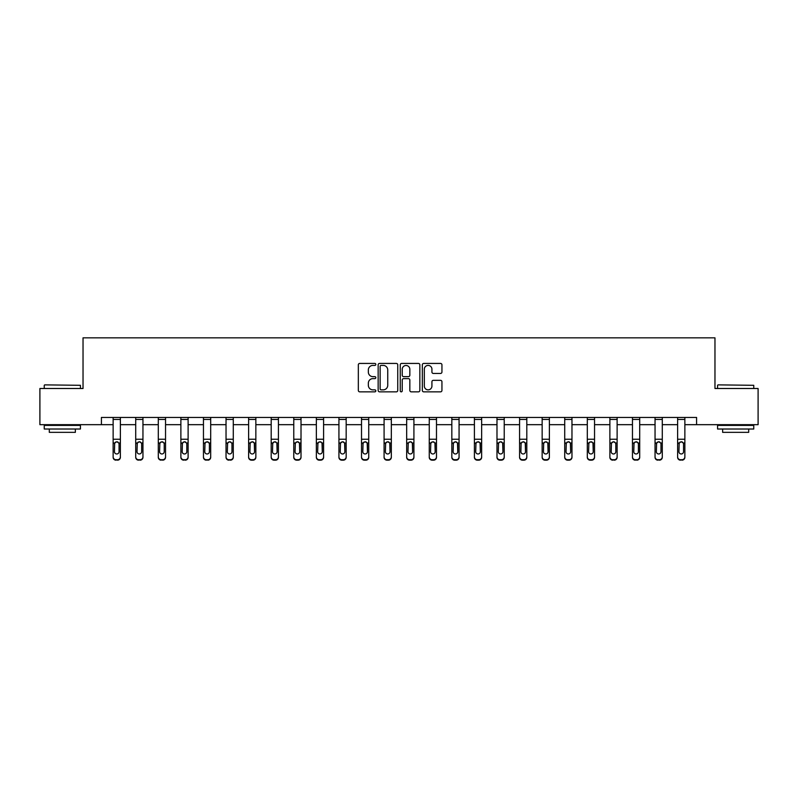 <?xml version="1.0" encoding="UTF-8"?>
<svg xmlns="http://www.w3.org/2000/svg" width="798" height="798" viewBox="0 0 798 798"><rect width="100%" height="100%" fill="white"/><g stroke="black" fill="none" stroke-linecap="round" stroke-linejoin="round"><path stroke-width="1.2" d="M375.838 364.427A0.998 0.998 0 0 0 374.851 363.429L359.748 363.429A1.416 1.416 0 0 0 358.332 364.846L358.332 390.421A1.416 1.416 0 0 0 359.748 391.848L374.851 391.848A0.998 0.998 0 0 0 375.838 390.85A0.998 0.998 0 0 0 374.851 389.853L372.895 389.853A4.549 4.549 0 0 1 368.347 385.304L368.347 383.18A4.549 4.549 0 0 1 372.895 378.631L374.851 378.631A0.998 0.998 0 0 0 375.838 377.634A0.998 0.998 0 0 0 374.851 376.646L372.895 376.646A4.549 4.549 0 0 1 368.347 372.097L368.347 369.963A4.549 4.549 0 0 1 372.895 365.414L374.851 365.414A0.998 0.998 0 0 0 375.838 364.427M440.516 373.444A1.416 1.416 0 0 0 441.942 372.028L441.942 364.846A1.416 1.416 0 0 0 440.516 363.429L423.758 363.429A1.416 1.416 0 0 0 422.332 364.846L422.332 390.421A1.416 1.416 0 0 0 423.758 391.848L440.516 391.848A1.416 1.416 0 0 0 441.942 390.421L441.942 381.753A1.416 1.416 0 0 0 440.516 380.337L433.344 380.337A1.416 1.416 0 0 0 431.927 381.753L431.927 386.052A3.8 3.8 0 0 1 428.127 389.853A3.8 3.8 0 0 1 424.327 386.052L424.327 369.215A3.8 3.8 0 0 1 428.127 365.414A3.8 3.8 0 0 1 431.927 369.215L431.927 372.028A1.416 1.416 0 0 0 433.344 373.444L440.516 373.444M101.416 424.676L39.9 424.676L39.9 388.496L83.032 388.496L83.032 337.833L714.968 337.833L714.968 388.496L758.1 388.496L758.1 424.676L696.584 424.676L696.584 417.444L101.416 417.444L101.416 424.676L113.136 424.676M397.753 364.846A1.416 1.416 0 0 0 396.337 363.429L379.569 363.429A1.416 1.416 0 0 0 378.152 364.846L378.152 390.421A1.416 1.416 0 0 0 379.569 391.848L396.337 391.848A1.416 1.416 0 0 0 397.753 390.421L397.753 364.846M401.663 363.429L418.431 363.429A1.416 1.416 0 0 1 419.848 364.846L419.848 390.421A1.416 1.416 0 0 1 418.431 391.848L411.249 391.848A1.416 1.416 0 0 1 409.833 390.421L409.833 380.048A1.416 1.416 0 0 0 408.416 378.631L403.648 378.631A1.416 1.416 0 0 0 402.232 380.048L402.232 390.85A0.998 0.998 0 0 1 401.234 391.848A0.998 0.998 0 0 1 400.247 390.85L400.247 364.846A1.416 1.416 0 0 1 401.663 363.429M120.378 424.676L135.72 424.676M142.952 424.676L158.293 424.676M165.535 424.676L180.877 424.676M188.119 424.676L203.46 424.676M210.692 424.676L226.034 424.676M233.275 424.676L248.617 424.676M255.849 424.676L271.19 424.676M278.432 424.676L293.774 424.676M301.016 424.676L316.357 424.676M323.589 424.676L338.931 424.676M346.172 424.676L361.514 424.676M368.746 424.676L384.087 424.676M391.329 424.676L406.671 424.676M413.913 424.676L429.254 424.676M436.486 424.676L451.828 424.676M459.069 424.676L474.411 424.676M481.643 424.676L496.984 424.676M504.226 424.676L519.568 424.676M526.81 424.676L542.151 424.676M549.383 424.676L564.725 424.676M571.966 424.676L587.308 424.676M594.54 424.676L609.881 424.676M617.123 424.676L632.465 424.676M639.707 424.676L655.048 424.676M662.28 424.676L677.622 424.676M684.864 424.676L696.584 424.676M381.135 365.414A0.998 0.998 0 0 0 380.137 366.412L380.137 388.855A0.998 0.998 0 0 0 381.135 389.853L383.19 389.853A4.549 4.549 0 0 0 387.738 385.304L387.738 369.963A4.549 4.549 0 0 0 383.19 365.414L381.135 365.414M409.833 369.294A3.8 3.8 0 0 0 406.032 365.494A3.8 3.8 0 0 0 402.232 369.294L402.232 375.22A1.416 1.416 0 0 0 403.648 376.646L408.416 376.646A1.416 1.416 0 0 0 409.833 375.22L409.833 369.294M113.136 443.439L113.136 456.845A2.893 2.873 -0 0 0 116.029 459.718L117.486 459.718A2.893 2.873 -0 0 0 120.378 456.845L120.378 457.294A2.893 2.873 180 0 1 117.486 460.167L117.486 459.718M119.072 451.668L119.072 444.047L119.072 451.668A2.314 2.294 180 0 1 116.757 453.972A2.314 2.294 180 0 0 119.072 451.668M114.443 452.127L114.443 451.668A2.314 2.294 180 0 0 116.757 453.972M115.55 442.062L114.443 443.868M117.964 442.062L116.757 441.723L118.812 442.98L119.072 444.047M113.136 456.845L113.136 417.474L120.378 417.474L120.378 456.845M116.029 459.718L117.486 460.167M116.029 460.167A2.893 2.873 180 0 1 113.136 457.294M113.136 442.98L114.693 442.98L114.443 451.668M114.693 442.98L116.757 441.723M44.678 384.875L80.428 385.304L44.678 384.875M62.334 429.015L44.239 429.015L44.239 425.404L80.428 425.404L80.428 429.015L62.334 429.015M75.361 429.015L75.361 432.346L49.306 432.346L49.306 429.015M718.01 384.875L753.761 385.304L718.01 384.875M735.666 429.015L717.572 429.015L717.572 425.404L753.761 425.404L753.761 429.015L735.666 429.015M748.694 429.015L748.694 432.346L722.639 432.346L722.639 429.015M135.72 443.439L135.72 456.845A2.893 2.873 -0 0 0 138.613 459.718L140.059 459.718A2.893 2.873 -0 0 0 142.952 456.845L142.952 457.294A2.893 2.873 180 0 1 140.059 460.167L140.059 459.718M141.655 451.668L141.655 444.047L141.655 451.668A2.314 2.294 180 0 1 139.341 453.972A2.314 2.294 180 0 0 141.655 451.668M137.017 452.127L137.017 451.668A2.314 2.294 180 0 0 139.341 453.972M138.124 442.062L137.017 443.868M140.548 442.062L139.341 441.723L141.396 442.98L141.655 444.047M158.293 443.439L158.293 456.845A2.893 2.873 -0 0 0 161.196 459.718L162.642 459.718A2.893 2.873 -0 0 0 165.535 456.845L165.535 457.294A2.893 2.873 180 0 1 162.642 460.167L162.642 459.718M164.228 451.668L164.228 444.047L164.228 451.668A2.314 2.294 180 0 1 161.914 453.972A2.314 2.294 180 0 0 164.228 451.668M159.6 452.127L159.6 451.668A2.314 2.294 180 0 0 161.914 453.972M160.707 442.062L159.6 443.868M163.121 442.062L161.914 441.723L163.979 442.98L164.228 444.047M135.72 456.845L135.72 417.474L142.952 417.474L142.952 456.845M138.613 459.718L140.059 460.167M138.613 460.167A2.893 2.873 180 0 1 135.72 457.294M135.72 442.98L137.276 442.98L137.017 451.668M137.276 442.98L139.341 441.723M158.293 456.845L158.293 417.474L165.535 417.474L165.535 456.845M161.196 459.718L162.642 460.167M161.196 460.167A2.893 2.873 180 0 1 158.293 457.294M158.293 442.98L159.859 442.98L159.6 451.668M159.859 442.98L161.914 441.723M180.877 443.439L180.877 456.845A2.893 2.873 -0 0 0 183.769 459.718L185.216 459.718A2.893 2.873 -0 0 0 188.119 456.845L188.119 457.294A2.893 2.873 180 0 1 185.216 460.167L185.216 459.718M186.812 451.668L186.812 444.047L186.812 451.668A2.314 2.294 180 0 1 184.498 453.972A2.314 2.294 180 0 0 186.812 451.668M182.183 452.127L182.183 451.668A2.314 2.294 180 0 0 184.498 453.972M183.291 442.062L182.183 443.868M185.705 442.062L184.498 441.723L186.552 442.98L186.812 444.047M203.46 443.439L203.46 456.845A2.893 2.873 -0 0 0 206.353 459.718L207.799 459.718A2.893 2.873 -0 0 0 210.692 456.845L210.692 457.294A2.893 2.873 180 0 1 207.799 460.167L207.799 459.718M209.395 451.668L209.395 444.047L209.395 451.668A2.314 2.294 180 0 1 207.071 453.972A2.314 2.294 180 0 0 209.395 451.668M204.757 452.127L204.757 451.668A2.314 2.294 180 0 0 207.071 453.972M205.864 442.062L204.757 443.868M208.288 442.062L207.071 441.723L209.136 442.98L209.395 444.047M226.034 443.439L226.034 456.845A2.893 2.873 -0 0 0 228.926 459.718L230.383 459.718A2.893 2.873 -0 0 0 233.275 456.845L233.275 457.294A2.893 2.873 180 0 1 230.383 460.167L230.383 459.718M231.969 451.668L231.969 444.047L231.969 451.668A2.314 2.294 180 0 1 229.654 453.972A2.314 2.294 180 0 0 231.969 451.668M227.34 452.127L227.34 451.668A2.314 2.294 180 0 0 229.654 453.972M228.447 442.062L227.34 443.868M230.861 442.062L229.654 441.723L231.709 442.98L231.969 444.047M180.877 456.845L180.877 417.474L188.119 417.474L188.119 456.845M183.769 459.718L185.216 460.167M183.769 460.167A2.893 2.873 180 0 1 180.877 457.294M180.877 442.98L182.433 442.98L182.183 451.668M182.433 442.98L184.498 441.723M203.46 456.845L203.46 417.474L210.692 417.474L210.692 456.845M206.353 459.718L207.799 460.167M206.353 460.167A2.893 2.873 180 0 1 203.46 457.294M203.46 442.98L205.016 442.98L204.757 451.668M205.016 442.98L207.071 441.723M226.034 456.845L226.034 417.474L233.275 417.474L233.275 456.845M228.926 459.718L230.383 460.167M228.926 460.167A2.893 2.873 180 0 1 226.034 457.294M226.034 442.98L227.6 442.98L227.34 451.668M227.6 442.98L229.654 441.723M248.617 456.845A2.893 2.873 -0 0 0 251.51 459.718L251.51 460.167A2.893 2.873 180 0 1 248.617 457.294L248.617 417.474L255.849 417.474L255.849 457.294A2.893 2.873 180 0 1 252.956 460.167L252.956 459.718A2.893 2.873 -0 0 0 255.849 456.845M251.51 460.167L252.956 460.167M251.51 459.718L252.956 459.718M254.293 442.98L254.552 451.668A2.314 2.294 180 0 1 252.238 453.972A2.314 2.294 180 0 1 249.914 451.668L250.173 442.98L252.238 441.723L254.293 442.98L255.849 442.98M271.19 456.845A2.893 2.873 -0 0 0 274.093 459.718L274.093 460.167A2.893 2.873 180 0 1 271.19 457.294L271.19 417.474L278.432 417.474L278.432 457.294A2.893 2.873 180 0 1 275.539 460.167L275.539 459.718A2.893 2.873 -0 0 0 278.432 456.845M274.093 460.167L275.539 460.167M274.093 459.718L275.539 459.718M276.876 442.98L277.125 451.668A2.314 2.294 180 0 1 274.811 453.972A2.314 2.294 180 0 1 272.497 451.668L272.756 442.98L274.811 441.723L276.876 442.98L278.432 442.98M293.774 456.845A2.893 2.873 -0 0 0 296.666 459.718L296.666 460.167A2.893 2.873 180 0 1 293.774 457.294L293.774 417.474L301.016 417.474L301.016 457.294A2.893 2.873 180 0 1 298.113 460.167L298.113 459.718A2.893 2.873 -0 0 0 301.016 456.845M296.666 460.167L298.113 460.167M296.666 459.718L298.113 459.718M299.45 442.98L299.709 451.668A2.314 2.294 180 0 1 297.395 453.972A2.314 2.294 180 0 1 295.08 451.668L295.33 442.98L297.395 441.723L299.45 442.98L301.016 442.98M316.357 456.845A2.893 2.873 -0 0 0 319.25 459.718L319.25 460.167A2.893 2.873 180 0 1 316.357 457.294L316.357 417.474L323.589 417.474L323.589 457.294A2.893 2.873 180 0 1 320.696 460.167L320.696 459.718A2.893 2.873 -0 0 0 323.589 456.845M319.25 460.167L320.696 460.167M319.25 459.718L320.696 459.718M322.033 442.98L322.292 451.668A2.314 2.294 180 0 1 319.968 453.972A2.314 2.294 180 0 1 317.654 451.668L317.913 442.98L319.968 441.723L322.033 442.98L323.589 442.98M338.931 456.845A2.893 2.873 -0 0 0 341.823 459.718L341.823 460.167A2.893 2.873 180 0 1 338.931 457.294L338.931 417.474L346.172 417.474L346.172 457.294A2.893 2.873 180 0 1 343.28 460.167L343.28 459.718A2.893 2.873 -0 0 0 346.172 456.845M341.823 460.167L343.28 460.167M341.823 459.718L343.28 459.718M344.606 442.98L344.866 451.668A2.314 2.294 180 0 1 342.551 453.972A2.314 2.294 180 0 1 340.237 451.668L340.497 442.98L342.551 441.723L344.606 442.98L346.172 442.98M361.514 456.845A2.893 2.873 -0 0 0 364.407 459.718L364.407 460.167A2.893 2.873 180 0 1 361.514 457.294L361.514 417.474L368.746 417.474L368.746 457.294A2.893 2.873 180 0 1 365.853 460.167L365.853 459.718A2.893 2.873 -0 0 0 368.746 456.845M364.407 460.167L365.853 460.167M364.407 459.718L365.853 459.718M367.19 442.98L367.449 451.668A2.314 2.294 180 0 1 365.135 453.972A2.314 2.294 180 0 1 362.811 451.668L363.07 442.98L365.135 441.723L367.19 442.98L368.746 442.98M384.087 456.845A2.893 2.873 -0 0 0 386.99 459.718L386.99 460.167A2.893 2.873 180 0 1 384.087 457.294L384.087 417.474L391.329 417.474L391.329 457.294A2.893 2.873 180 0 1 388.436 460.167L388.436 459.718A2.893 2.873 -0 0 0 391.329 456.845M386.99 460.167L388.436 460.167M386.99 459.718L388.436 459.718M389.773 442.98L390.023 451.668A2.314 2.294 180 0 1 387.708 453.972A2.314 2.294 180 0 1 385.394 451.668L385.653 442.98L387.708 441.723L389.773 442.98L391.329 442.98M406.671 456.845A2.893 2.873 -0 0 0 409.564 459.718L409.564 460.167A2.893 2.873 180 0 1 406.671 457.294L406.671 417.474L413.913 417.474L413.913 457.294A2.893 2.873 180 0 1 411.01 460.167L411.01 459.718A2.893 2.873 -0 0 0 413.913 456.845M409.564 460.167L411.01 460.167M409.564 459.718L411.01 459.718M412.347 442.98L412.606 451.668A2.314 2.294 180 0 1 410.292 453.972A2.314 2.294 180 0 1 407.978 451.668L408.227 442.98L410.292 441.723L412.347 442.98L413.913 442.98M429.254 456.845A2.893 2.873 -0 0 0 432.147 459.718L432.147 460.167A2.893 2.873 180 0 1 429.254 457.294L429.254 417.474L436.486 417.474L436.486 457.294A2.893 2.873 180 0 1 433.593 460.167L433.593 459.718A2.893 2.873 -0 0 0 436.486 456.845M432.147 460.167L433.593 460.167M432.147 459.718L433.593 459.718M434.93 442.98L435.189 451.668A2.314 2.294 180 0 1 432.865 453.972A2.314 2.294 180 0 1 430.551 451.668L430.81 442.98L432.865 441.723L434.93 442.98L436.486 442.98M451.828 456.845A2.893 2.873 -0 0 0 454.72 459.718L454.72 460.167A2.893 2.873 180 0 1 451.828 457.294L451.828 417.474L459.069 417.474L459.069 457.294A2.893 2.873 180 0 1 456.177 460.167L456.177 459.718A2.893 2.873 -0 0 0 459.069 456.845M454.72 460.167L456.177 460.167M454.72 459.718L456.177 459.718M457.503 442.98L457.763 451.668A2.314 2.294 180 0 1 455.449 453.972A2.314 2.294 180 0 1 453.134 451.668L453.394 442.98L455.449 441.723L457.503 442.98L459.069 442.98M474.411 456.845A2.893 2.873 -0 0 0 477.304 459.718L477.304 460.167A2.893 2.873 180 0 1 474.411 457.294L474.411 417.474L481.643 417.474L481.643 457.294A2.893 2.873 180 0 1 478.75 460.167L478.75 459.718A2.893 2.873 -0 0 0 481.643 456.845M477.304 460.167L478.75 460.167M477.304 459.718L478.75 459.718M480.087 442.98L480.346 451.668A2.314 2.294 180 0 1 478.032 453.972A2.314 2.294 180 0 1 475.708 451.668L475.967 442.98L478.032 441.723L480.087 442.98L481.643 442.98M496.984 456.845A2.893 2.873 -0 0 0 499.887 459.718L499.887 460.167A2.893 2.873 180 0 1 496.984 457.294L496.984 417.474L504.226 417.474L504.226 457.294A2.893 2.873 180 0 1 501.334 460.167L501.334 459.718A2.893 2.873 -0 0 0 504.226 456.845M499.887 460.167L501.334 460.167M499.887 459.718L501.334 459.718M502.67 442.98L502.92 451.668A2.314 2.294 180 0 1 500.605 453.972A2.314 2.294 180 0 1 498.291 451.668L498.551 442.98L500.605 441.723L502.67 442.98L504.226 442.98M519.568 456.845A2.893 2.873 -0 0 0 522.461 459.718L522.461 460.167A2.893 2.873 180 0 1 519.568 457.294L519.568 417.474L526.81 417.474L526.81 457.294A2.893 2.873 180 0 1 523.907 460.167L523.907 459.718A2.893 2.873 -0 0 0 526.81 456.845M522.461 460.167L523.907 460.167M522.461 459.718L523.907 459.718M525.244 442.98L525.503 451.668A2.314 2.294 180 0 1 523.189 453.972A2.314 2.294 180 0 1 520.875 451.668L521.124 442.98L523.189 441.723L525.244 442.98L526.81 442.98M542.151 456.845A2.893 2.873 -0 0 0 545.044 459.718L545.044 460.167A2.893 2.873 180 0 1 542.151 457.294L542.151 417.474L549.383 417.474L549.383 457.294A2.893 2.873 180 0 1 546.49 460.167L546.49 459.718A2.893 2.873 -0 0 0 549.383 456.845M545.044 460.167L546.49 460.167M545.044 459.718L546.49 459.718M547.827 442.98L548.086 451.668A2.314 2.294 180 0 1 545.762 453.972A2.314 2.294 180 0 1 543.448 451.668L543.707 442.98L545.762 441.723L547.827 442.98L549.383 442.98M564.725 456.845A2.893 2.873 -0 0 0 567.617 459.718L567.617 460.167A2.893 2.873 180 0 1 564.725 457.294L564.725 417.474L571.966 417.474L571.966 457.294A2.893 2.873 180 0 1 569.074 460.167L569.074 459.718A2.893 2.873 -0 0 0 571.966 456.845M567.617 460.167L569.074 460.167M567.617 459.718L569.074 459.718M570.4 442.98L570.66 451.668A2.314 2.294 180 0 1 568.346 453.972A2.314 2.294 180 0 1 566.031 451.668L566.291 442.98L568.346 441.723L570.4 442.98L571.966 442.98M587.308 456.845A2.893 2.873 -0 0 0 590.201 459.718L590.201 460.167A2.893 2.873 180 0 1 587.308 457.294L587.308 417.474L594.54 417.474L594.54 457.294A2.893 2.873 180 0 1 591.647 460.167L591.647 459.718A2.893 2.873 -0 0 0 594.54 456.845M590.201 460.167L591.647 460.167M590.201 459.718L591.647 459.718M592.984 442.98L593.243 451.668A2.314 2.294 180 0 1 590.929 453.972A2.314 2.294 180 0 1 588.605 451.668L588.864 442.98L590.929 441.723L592.984 442.98L594.54 442.98M248.617 443.439L248.617 457.294M252.238 453.972A2.314 2.294 180 0 0 254.552 451.668L254.552 444.047M251.021 442.062L249.914 443.868M253.445 442.062L252.238 441.723M271.19 443.439L271.19 457.294M274.811 453.972A2.314 2.294 180 0 0 277.125 451.668L277.125 444.047M273.604 442.062L272.497 443.868M276.018 442.062L274.811 441.723M293.774 443.439L293.774 457.294M297.395 453.972A2.314 2.294 180 0 0 299.709 451.668L299.709 444.047M296.188 442.062L295.08 443.868M298.602 442.062L297.395 441.723M316.357 443.439L316.357 457.294M319.968 453.972A2.314 2.294 180 0 0 322.292 451.668L322.292 444.047M318.761 442.062L317.654 443.868M321.185 442.062L319.968 441.723M338.931 443.439L338.931 457.294M342.551 453.972A2.314 2.294 180 0 0 344.866 451.668L344.866 444.047M341.344 442.062L340.237 443.868M343.758 442.062L342.551 441.723M361.514 443.439L361.514 457.294M365.135 453.972A2.314 2.294 180 0 0 367.449 451.668L367.449 444.047M363.918 442.062L362.811 443.868M366.342 442.062L365.135 441.723M384.087 443.439L384.087 457.294M387.708 453.972A2.314 2.294 180 0 0 390.023 451.668L390.023 444.047M386.501 442.062L385.394 443.868M388.915 442.062L387.708 441.723M406.671 443.439L406.671 457.294M410.292 453.972A2.314 2.294 180 0 0 412.606 451.668L412.606 444.047M409.085 442.062L407.978 443.868M411.499 442.062L410.292 441.723M429.254 443.439L429.254 457.294M432.865 453.972A2.314 2.294 180 0 0 435.189 451.668L435.189 444.047M431.658 442.062L430.551 443.868M434.082 442.062L432.865 441.723M451.828 443.439L451.828 457.294M455.449 453.972A2.314 2.294 180 0 0 457.763 451.668L457.763 444.047M454.242 442.062L453.134 443.868M456.656 442.062L455.449 441.723M474.411 443.439L474.411 457.294M478.032 453.972A2.314 2.294 180 0 0 480.346 451.668L480.346 444.047M476.815 442.062L475.708 443.868M479.239 442.062L478.032 441.723M496.984 443.439L496.984 457.294M500.605 453.972A2.314 2.294 180 0 0 502.92 451.668L502.92 444.047M499.398 442.062L498.291 443.868M501.812 442.062L500.605 441.723M519.568 443.439L519.568 457.294M523.189 453.972A2.314 2.294 180 0 0 525.503 451.668L525.503 444.047M521.982 442.062L520.875 443.868M524.396 442.062L523.189 441.723M542.151 443.439L542.151 457.294M545.762 453.972A2.314 2.294 180 0 0 548.086 451.668L548.086 444.047M544.555 442.062L543.448 443.868M546.979 442.062L545.762 441.723M564.725 443.439L564.725 457.294M568.346 453.972A2.314 2.294 180 0 0 570.66 451.668L570.66 444.047M567.139 442.062L566.031 443.868M569.553 442.062L568.346 441.723M587.308 443.439L587.308 457.294M590.929 453.972A2.314 2.294 180 0 0 593.243 451.668L593.243 444.047M589.712 442.062L588.605 443.868M592.136 442.062L590.929 441.723M609.881 443.439L609.881 456.845A2.893 2.873 -0 0 0 612.784 459.718L614.231 459.718A2.893 2.873 -0 0 0 617.123 456.845L617.123 457.294A2.893 2.873 180 0 1 614.231 460.167L614.231 459.718M615.817 451.668L615.817 444.047L615.817 451.668A2.314 2.294 180 0 1 613.502 453.972A2.314 2.294 180 0 0 615.817 451.668M611.188 452.127L611.188 451.668A2.314 2.294 180 0 0 613.502 453.972M612.295 442.062L611.188 443.868M614.709 442.062L613.502 441.723L615.567 442.98L615.817 444.047M632.465 443.439L632.465 456.845A2.893 2.873 -0 0 0 635.358 459.718L636.804 459.718A2.893 2.873 -0 0 0 639.707 456.845L639.707 457.294A2.893 2.873 180 0 1 636.804 460.167L636.804 459.718M638.4 451.668L638.4 444.047L638.4 451.668A2.314 2.294 180 0 1 636.086 453.972A2.314 2.294 180 0 0 638.4 451.668M633.772 452.127L633.772 451.668A2.314 2.294 180 0 0 636.086 453.972M634.879 442.062L633.772 443.868M637.293 442.062L636.086 441.723L638.141 442.98L638.4 444.047M609.881 456.845L609.881 417.474L617.123 417.474L617.123 456.845M612.784 459.718L614.231 460.167M612.784 460.167A2.893 2.873 180 0 1 609.881 457.294M609.881 442.98L611.448 442.98L611.188 451.668M611.448 442.98L613.502 441.723M632.465 456.845L632.465 417.474L639.707 417.474L639.707 456.845M635.358 459.718L636.804 460.167M635.358 460.167A2.893 2.873 180 0 1 632.465 457.294M632.465 442.98L634.021 442.98L633.772 451.668M634.021 442.98L636.086 441.723M655.048 443.439L655.048 456.845A2.893 2.873 -0 0 0 657.941 459.718L659.387 459.718A2.893 2.873 -0 0 0 662.28 456.845L662.28 457.294A2.893 2.873 180 0 1 659.387 460.167L659.387 459.718M660.983 451.668L660.983 444.047L660.983 451.668A2.314 2.294 180 0 1 658.659 453.972A2.314 2.294 180 0 0 660.983 451.668M656.345 452.127L656.345 451.668A2.314 2.294 180 0 0 658.659 453.972M657.452 442.062L656.345 443.868M659.876 442.062L658.659 441.723L660.724 442.98L660.983 444.047M655.048 456.845L655.048 417.474L662.28 417.474L662.28 456.845M657.941 459.718L659.387 460.167M657.941 460.167A2.893 2.873 180 0 1 655.048 457.294M655.048 442.98L656.604 442.98L656.345 451.668M656.604 442.98L658.659 441.723M677.622 443.439L677.622 456.845A2.893 2.873 -0 0 0 680.514 459.718L681.971 459.718A2.893 2.873 -0 0 0 684.864 456.845L684.864 457.294A2.893 2.873 180 0 1 681.971 460.167L681.971 459.718M683.557 451.668L683.557 444.047L683.557 451.668A2.314 2.294 180 0 1 681.243 453.972A2.314 2.294 180 0 0 683.557 451.668M678.928 452.127L678.928 451.668A2.314 2.294 180 0 0 681.243 453.972M680.036 442.062L678.928 443.868M682.45 442.062L681.243 441.723L683.307 442.98L683.557 444.047M677.622 456.845L677.622 417.474L684.864 417.474L684.864 456.845M680.514 459.718L681.971 460.167M680.514 460.167A2.893 2.873 180 0 1 677.622 457.294M677.622 442.98L679.188 442.98L678.928 451.668M679.188 442.98L681.243 441.723M118.812 442.98L120.378 442.98M113.136 439.239L120.378 439.239M113.136 419.449L120.378 419.449M141.396 442.98L142.952 442.98M135.72 439.239L142.952 439.239M135.72 419.449L142.952 419.449M163.979 442.98L165.535 442.98M158.293 439.239L165.535 439.239M158.293 419.449L165.535 419.449M186.552 442.98L188.119 442.98M180.877 439.239L188.119 439.239M180.877 419.449L188.119 419.449M209.136 442.98L210.692 442.98M203.46 439.239L210.692 439.239M203.46 419.449L210.692 419.449M231.709 442.98L233.275 442.98M226.034 439.239L233.275 439.239M226.034 419.449L233.275 419.449M248.617 442.98L250.173 442.98M248.617 439.239L255.849 439.239M248.617 419.449L255.849 419.449M271.19 442.98L272.756 442.98M271.19 439.239L278.432 439.239M271.19 419.449L278.432 419.449M293.774 442.98L295.33 442.98M293.774 439.239L301.016 439.239M293.774 419.449L301.016 419.449M316.357 442.98L317.913 442.98M316.357 439.239L323.589 439.239M316.357 419.449L323.589 419.449M338.931 442.98L340.497 442.98M338.931 439.239L346.172 439.239M338.931 419.449L346.172 419.449M361.514 442.98L363.07 442.98M361.514 439.239L368.746 439.239M361.514 419.449L368.746 419.449M384.087 442.98L385.653 442.98M384.087 439.239L391.329 439.239M384.087 419.449L391.329 419.449M406.671 442.98L408.227 442.98M406.671 439.239L413.913 439.239M406.671 419.449L413.913 419.449M429.254 442.98L430.81 442.98M429.254 439.239L436.486 439.239M429.254 419.449L436.486 419.449M451.828 442.98L453.394 442.98M451.828 439.239L459.069 439.239M451.828 419.449L459.069 419.449M474.411 442.98L475.967 442.98M474.411 439.239L481.643 439.239M474.411 419.449L481.643 419.449M496.984 442.98L498.551 442.98M496.984 439.239L504.226 439.239M496.984 419.449L504.226 419.449M519.568 442.98L521.124 442.98M519.568 439.239L526.81 439.239M519.568 419.449L526.81 419.449M542.151 442.98L543.707 442.98M542.151 439.239L549.383 439.239M542.151 419.449L549.383 419.449M564.725 442.98L566.291 442.98M564.725 439.239L571.966 439.239M564.725 419.449L571.966 419.449M587.308 442.98L588.864 442.98M587.308 439.239L594.54 439.239M587.308 419.449L594.54 419.449M615.567 442.98L617.123 442.98M609.881 439.239L617.123 439.239M609.881 419.449L617.123 419.449M638.141 442.98L639.707 442.98M632.465 439.239L639.707 439.239M632.465 419.449L639.707 419.449M660.724 442.98L662.28 442.98M655.048 439.239L662.28 439.239M655.048 419.449L662.28 419.449M683.307 442.98L684.864 442.98M677.622 439.239L684.864 439.239M677.622 419.449L684.864 419.449M44.239 388.496L44.239 385.304M52.488 425.404L52.488 424.676M72.179 425.404L72.179 424.676M80.428 388.496L80.428 385.304M717.572 388.496L717.572 385.304M725.821 425.404L725.821 424.676M745.512 425.404L745.512 424.676M753.761 388.496L753.761 385.304"/></g></svg>
